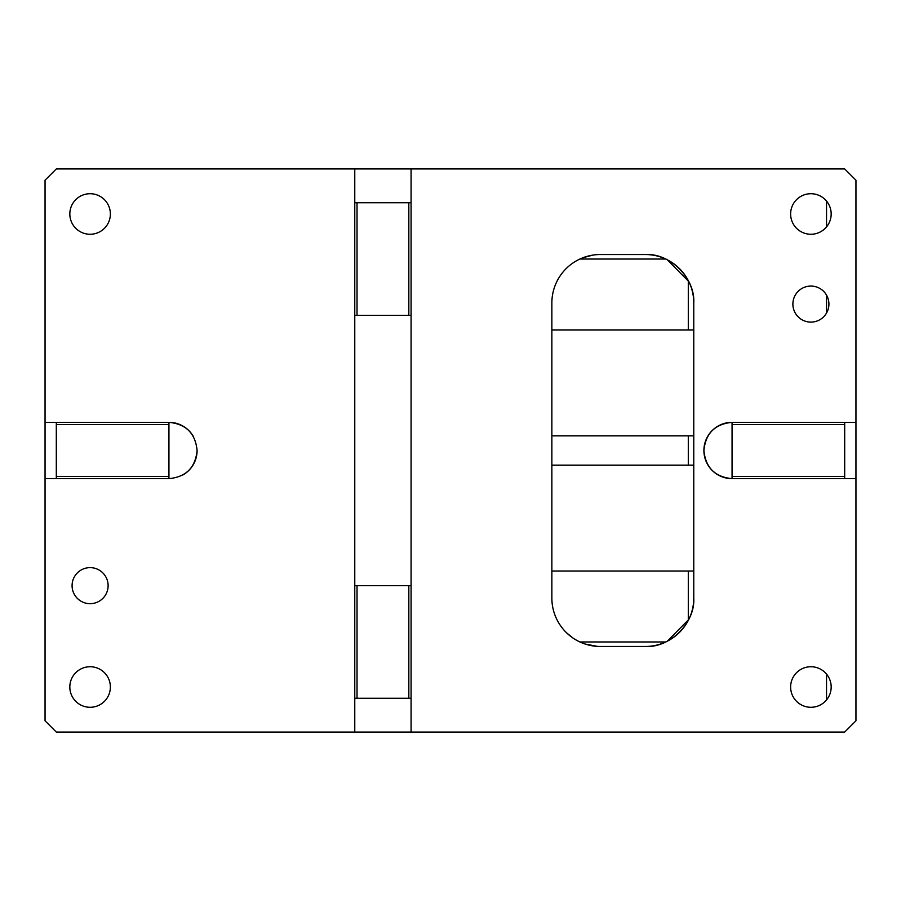 <?xml version="1.0" encoding="UTF-8"?>
<svg xmlns="http://www.w3.org/2000/svg" width="901" height="901" viewBox="0 0 901 901"><rect width="100%" height="100%" fill="white"/><g stroke="black" fill="none" stroke-linecap="round" stroke-linejoin="round"><path stroke-width="1.35" d="M411.081 698.275L411.081 732.062L844.688 732.062L855.95 720.8L855.95 478.656L732.062 478.656C714.966 476.989 705.573 467.596 703.906 450.5A28.156 28.156 0 0 0 732.062 478.656L732.062 424.596L844.688 424.596L844.688 422.344L855.95 422.344L855.95 180.2L844.688 168.938L411.081 168.938L411.081 698.275L354.769 698.275L354.769 315.35L411.081 315.35M56.312 478.656L56.312 476.404L168.938 476.404L168.938 478.656L45.05 478.656L45.05 720.8L56.312 732.062L411.081 732.062M844.688 422.344L732.062 422.344C714.966 424.011 705.573 433.404 703.906 450.5A28.156 28.156 0 0 1 732.062 422.344L732.062 424.596M645.341 646.467L600.291 646.467A48.429 48.429 0 0 1 551.862 598.039L551.862 302.961A48.429 48.429 0 0 1 600.291 254.532L645.341 254.532A48.429 48.429 0 0 1 693.77 302.961L693.77 598.039A48.429 48.429 0 0 1 645.341 646.467C670.085 647.977 695.268 622.895 693.77 598.039M831.173 687.012A20.273 20.273 0 0 1 810.9 707.285A20.273 20.273 0 0 1 790.627 687.012A20.273 20.273 0 0 1 810.9 666.74A20.273 20.273 0 0 1 831.173 687.012M831.173 213.987A20.273 20.273 0 0 1 810.9 234.26A20.273 20.273 0 0 1 790.627 213.987A20.273 20.273 0 0 1 810.9 193.715A20.273 20.273 0 0 1 831.173 213.987M828.92 304.087A18.02 18.02 0 0 1 810.9 322.108A18.02 18.02 0 0 1 792.88 304.087A18.02 18.02 0 0 1 810.9 286.067A18.02 18.02 0 0 1 828.92 304.087M411.081 202.725L354.769 202.725L354.769 168.938L411.081 168.938M56.312 476.404L56.312 422.344L45.05 422.344L45.05 180.2L56.312 168.938L354.769 168.938M168.938 478.656C186.034 476.989 195.427 467.608 197.094 450.5C195.427 433.404 186.045 424.011 168.938 422.344L168.938 476.404M354.769 732.062L354.769 698.275M108.12 585.65A18.02 18.02 0 0 1 90.1 603.67A18.02 18.02 0 0 1 72.08 585.65A18.02 18.02 0 0 1 90.1 567.63A18.02 18.02 0 0 1 108.12 585.65M110.373 687.012A20.273 20.273 0 0 1 90.1 707.285A20.273 20.273 0 0 1 69.828 687.012A20.273 20.273 0 0 1 90.1 666.74A20.273 20.273 0 0 1 110.373 687.012M110.373 213.987A20.273 20.273 0 0 1 90.1 234.26A20.273 20.273 0 0 1 69.828 213.987A20.273 20.273 0 0 1 90.1 193.715A20.273 20.273 0 0 1 110.373 213.987M357.021 698.275L357.021 585.65L411.081 585.65M354.769 585.65L357.021 585.65M408.829 698.275L408.829 585.65M855.95 478.656L855.95 422.344M693.77 302.961C695.268 278.094 670.085 253.023 645.341 254.532M592.734 255.129L583.172 257.663M566.729 632.952L573.013 638.054M574.77 639.203L576.64 640.296M585.132 644.035L597.408 646.377M598.827 646.445L600.291 646.467M45.05 422.344L45.05 478.656M182.802 475.007A28.156 28.156 0 0 0 197.094 450.5M193.445 436.636A28.156 28.156 0 0 0 168.938 422.344L56.312 422.344M354.769 202.725L354.769 315.35M408.829 202.725L408.829 315.35M844.688 478.656L844.688 424.596M844.688 476.404L732.062 476.404M56.312 424.596L168.938 424.596M357.021 202.725L357.021 315.35M693.77 571.009L551.862 571.009M693.77 435.859L688.296 435.859L688.296 465.141L693.77 465.141M688.296 465.141L551.862 465.141M688.296 435.859L551.862 435.859M551.862 329.991L693.77 329.991M688.781 281.562L667.247 259.77M579.895 259.037L665.738 259.037M579.895 641.962L665.738 641.962M667.247 641.23L688.781 619.438M688.296 571.009L688.296 619.438M688.296 281.562L688.296 329.991M826.532 201.081L826.532 226.894M826.532 295.123L826.532 313.052M826.532 674.106L826.532 699.919"/></g></svg>
